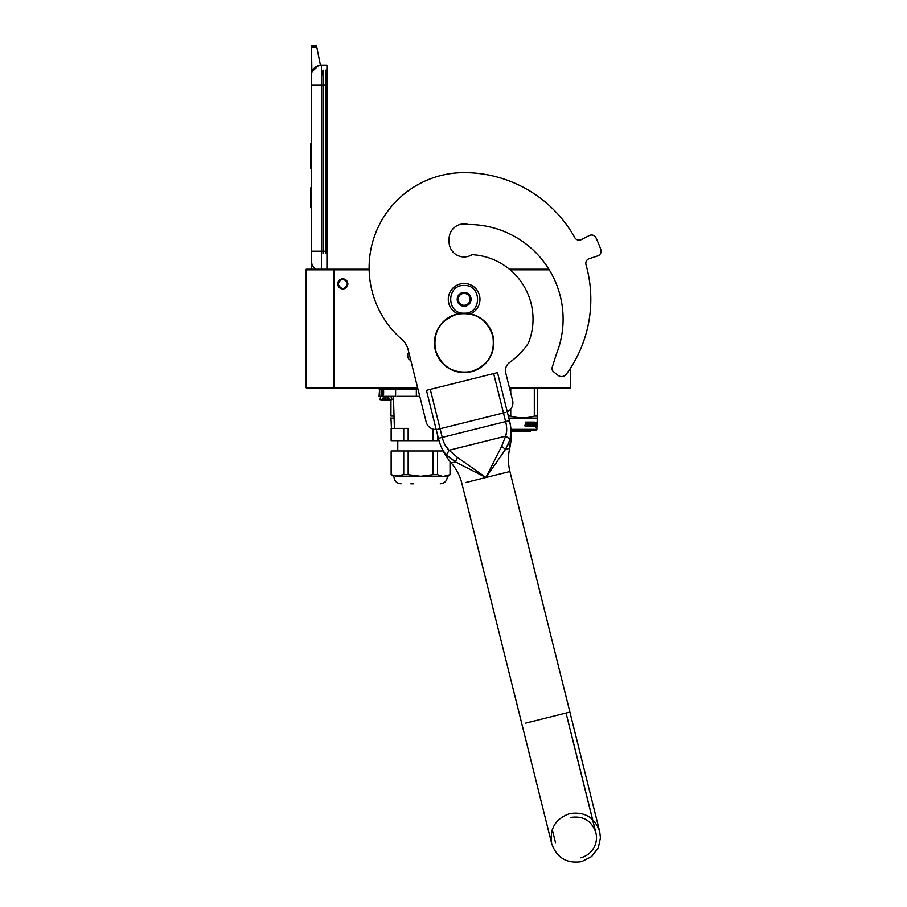 <?xml version="1.0" encoding="UTF-8"?>
<svg xmlns="http://www.w3.org/2000/svg" width="907" height="907" viewBox="0 0 907 907"><rect width="100%" height="100%" fill="white"/><g stroke="black" fill="none" stroke-linecap="round" stroke-linejoin="round"><path stroke-width="1.36" d="M306.169 269.832L333.878 269.832L333.878 387.811L306.169 387.811L306.169 269.232L369.126 269.232A95.02 95.02 0 0 1 464.135 172.636A95.02 95.02 0 0 0 401.88 339.433A19.795 19.795 0 0 1 408.116 349.603L426.177 422.016A9.898 9.898 0 0 0 438.172 429.226L505.392 412.458M509.428 269.232L547.805 269.232M369.138 269.832L333.878 269.832L333.288 269.232M510.142 269.832L549.257 269.832M570.435 368.242L570.435 387.811L569.834 388.4L509.598 388.4M416.823 388.4L306.759 388.4L306.169 387.811M417.639 387.811L333.878 387.811L333.288 388.4M410.826 360.442A5.045 5.045 0 0 1 408.83 352.46M342.789 278.834A5.045 5.045 0 0 1 347.835 283.88A5.045 5.045 0 0 1 342.789 288.936A5.045 5.045 0 0 1 337.733 283.88A5.045 5.045 0 0 1 342.789 278.834M570.435 387.811L509.451 387.811M407.753 354.558L407.787 357.029M347.937 283.88C344.501 277.247 341.066 277.247 337.642 283.88C341.066 290.523 344.501 290.523 347.937 283.88M347.54 283.88C344.365 277.757 341.202 277.757 338.039 283.88C341.202 290.013 344.365 290.013 347.54 283.88M321.407 269.232L321.407 251.216L326.951 251.216L326.951 69.102M326.951 251.216L326.951 269.232M326.951 253.597L326.951 65.145L321.407 65.145A9.898 9.898 0 0 0 311.509 75.043L311.509 84.941L311.509 75.043A9.898 9.898 134.8 0 1 318.64 65.542L312.121 71.63M311.509 269.232L311.509 84.941L326.951 84.941M316.804 47.085L311.509 47.085L311.509 45.35L316.452 45.35L320.42 65.191A9.898 9.898 134.8 0 1 321.407 65.145L321.407 251.216L311.509 251.216L311.509 261.114A9.898 9.898 45.2 0 0 315.738 269.232M311.509 209.653L311.509 219.551L311.509 209.653M311.509 47.085L311.895 72.322M316.452 45.35L311.509 45.35M321.996 75.043L321.996 71.086M311.509 187.874L310.613 187.874L310.613 207.669L311.509 207.669M311.509 143.737L310.613 143.737L310.613 150.154L311.509 150.154L310.613 150.154L310.613 162.115L311.509 162.115M311.509 168.101L310.613 168.101L310.613 162.115M311.509 144.338L310.613 144.338M311.509 155.834L310.613 155.834M311.509 205.56L310.613 205.56M311.509 205.141L310.613 205.141M311.509 204.302L310.613 204.302M311.509 203.043L310.613 203.043M311.509 201.773L310.613 201.773M311.509 200.515L310.613 200.515M311.509 199.665L310.613 199.665M311.509 199.245L310.613 199.245M470.427 313.856A15.838 15.838 0 0 0 464.135 283.483A15.838 15.838 0 0 0 457.831 313.856M464.135 313.176C482.002 314.037 482.002 284.605 464.135 285.467C446.255 284.605 446.255 314.037 464.135 313.176M464.135 306.249A6.927 6.927 0 0 0 471.062 299.321A6.927 6.927 0 0 0 464.135 292.394A6.927 6.927 0 0 0 457.207 299.321A6.927 6.927 0 0 0 464.135 306.249M464.135 306.181L470.064 302.757L470.064 295.897L464.135 292.462L458.194 295.897L458.194 302.757L464.135 306.181M467.105 294.185A5.941 5.941 0 0 0 458.194 299.321A5.941 5.941 0 0 0 467.105 304.469A5.941 5.941 0 0 0 467.105 294.185M464.135 293.38A5.941 5.941 0 0 1 470.064 299.321A5.941 5.941 0 0 1 464.135 305.262A5.941 5.941 0 0 1 458.194 299.321A5.941 5.941 0 0 1 464.135 293.38M419.771 396.325L397.073 396.325M409.012 353.163L408.32 353.163M416.449 388.4L416.336 389.001L395.622 389.001L395.622 396.325L381.099 396.325L381.099 389.001L379.069 389.001L381.518 388.4L381.099 389.001L395.622 389.001L396.064 388.4M397.924 428.387L407.685 428.387M381.099 396.325L379.069 396.325L381.099 396.325L381.099 389.001M417.946 389.001L416.336 389.001L416.336 396.325M437.548 434.895L437.548 440.666L403.74 440.666L403.74 428.387L391.144 428.387L391.257 440.666L391.257 428.387M403.74 440.666L391.257 440.666M437.548 440.666L439.033 440.666M433.127 440.666L433.127 429.158M408.161 440.666L408.161 428.387L403.74 428.387M432.072 440.666L397.776 440.666L397.776 450.96L432.072 450.96M413.717 483.816L410.837 483.816M441.584 476.084L437.548 474.69L433.127 474.69L433.127 450.96L408.161 450.96L408.161 474.69L420.644 476.288L447.366 476.288L443.784 476.288L450.133 474.69L445.983 476.084M395.305 476.084L403.74 474.69L403.74 450.96L391.257 450.96L391.144 474.69L397.493 476.288L420.644 476.288L433.127 474.69M437.548 474.69L437.548 450.96L443.126 450.96M433.127 450.96L437.548 450.96M450.031 474.69L450.031 461.538L450.031 474.69M391.257 450.96L391.257 474.69M408.161 474.69L403.74 474.69M408.161 450.96L403.74 450.96M388.967 399.636L380.056 399.636L382.278 399.636L382.278 398.298M384.33 398.298L384.33 400.18A27.709 13.854 -90 0 0 384.693 400.225L384.33 400.225A27.709 23.99 -90 0 1 382.278 399.987A27.425 13.718 -90 0 0 382.867 399.987A27.709 23.99 90 0 0 384.919 400.225L386.28 400.225A27.709 13.854 -90 0 0 387.459 399.987L388.491 399.987A27.709 13.854 90 0 1 387.3 400.225L387.663 400.225A27.709 23.99 90 0 0 389.727 399.987A27.425 13.718 90 0 1 389.126 399.987A27.709 23.99 -90 0 1 387.074 400.225L385.724 400.225L385.724 398.298M384.693 400.225L384.693 398.298M383.332 396.325L388.672 396.325M387.3 400.225L387.3 398.298L387.074 400.225M383.502 398.298L383.502 399.828M384.534 398.298L384.534 399.987M388.491 398.298L388.491 399.987M389.727 398.298L389.727 399.636M389.126 398.298L389.126 399.636M391.439 428.387L390.951 417.81M390.951 396.325L390.951 396.915M390.951 399.828L390.951 416.098L394.012 416.098L394.012 415.372M394.092 418.093L391.439 418.093M510.97 429.374L536.876 429.374L536.286 429.975L511.026 429.975M536.876 429.374L537.375 416.098L534.314 416.098C526.457 418.365 518.6 418.365 510.743 416.098L508.339 416.098M537.375 388.4L537.375 416.098M534.314 388.4L534.314 416.098M510.743 388.4L510.743 392.992M510.743 409.023L510.743 416.098M536.876 418.093L508.838 418.093M534.79 423.501L535.833 422.231L534.79 423.501L535.039 424.669M535.833 422.231L535.64 423.456L536.536 423.456L536.559 425.995L536.162 423.456L536.014 424.669M535.255 423.456L535.459 422.231M535.164 424.805L536.422 424.805L536.559 423.456L536.411 424.669L535.413 424.669L534.79 426.018M535.164 423.501L535.164 426.018M536.162 423.456L536.037 424.805M535.391 424.805L534.892 426.018L532.624 426.018L532.409 422.843L531.309 422.843L531.309 423.818L532.375 423.818L531.309 423.818M536.559 425.995L535.742 427.265M535.447 424.805L536.128 427.265M529.098 423.818L529.098 422.968L529.382 423.818L528.157 423.818L529.098 425.168L527.897 425.281L527.897 426.018L532.375 426.018L527.897 426.018M529.382 423.818L528.157 423.818M528.441 423.818L529.098 424.544M529.008 425.281L527.897 425.281M532.375 423.818L532.375 426.018M532.545 424.125L532.046 426.018M535.005 425.712L535.005 422.118L534.892 426.018L532.965 426.018L532.409 422.843M532.749 422.843L531.309 422.843M535.005 422.118L533.679 423.818L534.042 424.544L533.679 423.818M534.733 422.118L534.359 423.818M534.733 423.818L534.042 423.818M534.359 424.544L534.325 425.281L532.828 425.281L532.772 424.544L532.828 425.281M534.733 424.544L534.359 425.168M534.688 425.281L533.225 425.168M533.906 425.281L533.906 422.118L533.554 425.281L532.772 424.544M533.906 422.118L533.225 422.118L533.225 423.818M533.577 422.118L533.577 423.818M532.965 422.118L530.98 422.118L532.965 422.118L532.772 423.818M533.123 422.424L533.123 423.818M532.137 424.669L531.808 425.168L532.069 424.544L531.117 424.238L531.309 422.118M531.74 425.281L530.527 425.281L531.808 425.168M530.833 425.281L530.833 422.118L530.527 425.281M530.833 422.118L530.073 422.118L530.073 425.281M530.38 422.118L530.38 425.281M529.699 422.118L527.239 422.118L529.699 422.118L529.609 425.281M529.903 422.424L529.903 425.281M526.445 423.512L526.445 422.118L526.196 423.512M526.445 422.118L525.595 422.118L526.219 424.147L525.595 423.694M526.196 422.118L525.595 422.118M525.845 422.118L525.845 423.694M529.382 422.968L527.738 422.968L527.738 426.018L525.845 426.018M527.738 426.018L526.094 426.018M525.164 425.179L524.836 425.871L524.926 425.179M525.845 424.612L525.845 425.712M527.511 422.118L527.273 423.818M531.638 422.843L531.638 423.818M528.18 425.281L528.18 426.018M529.303 425.281L529.382 424.544M529.303 422.843L527.466 422.968L527.466 426.018M533.123 424.544L533.577 425.168M526.445 425.168L527.273 424.544L527.273 425.281M527.273 424.544L526.196 425.168M527.012 424.544L527.012 425.281M530.799 422.424L530.799 424.238L531.808 424.669M527.012 423.818L527.239 422.118M525.595 424.612L525.595 425.712M530.153 429.975L530.153 431.551L511.14 431.551L509.711 448.341L505.516 449.396L509.711 448.341C507.954 456.085 508.022 463.806 509.915 471.515L485.914 477.501L459.033 463.84M530.153 431.551L511.14 431.551M506.616 431.551L505.641 436.154L510.165 439.181C511.537 433.931 511.299 427.753 509.473 420.621L510.528 425.871M503.521 452.389L500.675 456.584M496.662 462.4L496.095 463.216M438.727 439.566L438.41 438.342L442.242 437.389L430.269 389.375L426.437 390.327L430.269 389.375L442.242 437.389C443.625 442.99 445.904 447.276 449.078 450.257L457.389 457.355L485.914 477.501L505.516 449.384L485.914 477.501L501.639 446.323L505.641 436.154C507.036 432.038 507.036 427.174 505.63 421.585L509.564 421.018L497.501 372.607L493.657 373.571L497.501 372.607M451.879 459.588L446.505 455.053L455.405 461.89L485.914 477.501L509.915 471.515L569.902 712.086L545.889 718.072L569.902 712.086L509.915 471.515C508.022 463.806 507.954 456.085 509.711 448.341C511.809 439.135 511.741 429.952 509.507 420.78M455.348 461.856L453.477 460.677M446.437 454.997L444.883 453.183M430.269 389.375L493.657 373.571L505.63 421.585L438.41 438.342C440.133 445.496 442.831 451.062 446.505 455.053L449.078 450.257L505.641 436.154M510.539 425.961L510.992 430.213M510.992 430.303L510.108 439.385M508.328 444.056L507.523 445.756M501.639 446.323L505.516 449.384L510.165 439.181M448.84 450.042L444.997 444.815M465.745 482.535L485.914 477.501L465.745 482.535M507.274 411.789A9.898 9.898 0 0 0 512.602 400.463L505.732 372.902A9.898 9.898 0 0 1 509.564 362.483A77.798 77.798 0 0 0 528.339 343.254A64.533 64.533 0 0 0 472.082 254.686A15.045 15.045 0 0 1 449.09 241.92L449.09 238.949A15.045 15.045 0 0 1 468.318 224.494A94.623 94.623 0 0 1 556.32 354.32L552.227 367.278A4.161 4.161 0 0 0 553.576 371.757L557.862 375.226A5.941 5.941 0 0 0 566.387 374.115A126.685 126.685 0 0 0 586.001 264.731A4.954 4.954 0 0 1 589.233 258.676L597.713 255.921A4.954 4.954 0 0 0 600.831 249.516A145.494 145.494 0 0 0 596.012 237.872A4.954 4.954 0 0 0 589.278 235.559L581.342 239.607A4.954 4.954 0 0 1 574.766 237.6A126.685 126.685 0 0 0 464.135 172.636M586.001 264.731A4.954 4.954 0 0 1 589.233 258.676L597.713 255.921A4.954 4.954 0 0 0 600.831 249.516M570.435 368.412L571.025 367.324A126.685 126.685 0 0 0 590.82 299.321M471.266 371.507C453.455 374.149 441.528 366.984 435.496 350.011C432.854 332.2 440.02 320.273 456.992 314.241C474.803 311.6 486.73 318.765 492.762 335.737C495.403 353.549 488.238 365.476 471.266 371.507M471.311 371.689A29.693 29.693 0 0 1 435.315 350.057A29.693 29.693 0 0 1 456.947 314.06A29.693 29.693 0 0 1 492.943 335.692A29.693 29.693 0 0 1 471.311 371.689A29.693 29.693 0 0 1 435.315 350.057A29.693 29.693 0 0 1 456.947 314.06A29.693 29.693 0 0 1 492.943 335.692A29.693 29.693 0 0 1 471.311 371.689M325.964 253.597L325.964 70.1M322.994 253.597L322.994 70.1M434.498 476.685L406.79 476.685M383.026 396.915L388.967 396.915M387.663 398.298L387.663 400.225M525.72 723.106L545.889 718.072L525.72 723.106M455.405 461.89L451.198 462.933L455.405 461.89L457.389 457.355M493.657 373.571L505.63 421.585L509.473 420.621M394.409 428.387L393.423 396.325M379.069 396.325L379.67 388.4M382.686 396.325L382.686 388.4M391.144 428.387L391.144 440.666M391.144 450.96L391.144 474.69L393.921 476.685C394.341 481.016 396.71 483.397 401.041 483.816M450.133 461.674L450.133 474.69L447.366 476.685C446.947 481.016 444.566 483.397 440.235 483.816M384.636 400.248A27.709 27.709 0 0 1 380.056 399.636L380.657 396.325M387.357 400.248A27.709 27.709 0 0 0 391.937 399.636L391.348 396.325M384.829 400.248L384.829 398.298M387.176 400.248L387.176 398.298M383.083 396.325L383.083 388.4M383.616 394.341L383.616 388.4M451.198 462.933C456.391 468.942 459.951 475.79 461.901 483.488L521.888 724.058L461.901 483.488C459.951 475.79 456.391 468.942 451.198 462.933C445.031 455.79 440.779 447.639 438.444 438.489M581.693 861.65C566.75 863.861 556.751 857.852 551.694 843.623L521.888 724.058L551.694 843.623C549.483 828.692 555.492 818.692 569.721 813.636C584.652 811.414 594.652 817.422 599.708 831.651L569.902 712.086L599.708 831.651L600.445 837.819L598.348 847.626L591.636 856.571L581.693 861.65M426.437 390.327L438.5 438.739M580.729 857.807C586.364 856.31 590.684 853.068 593.688 848.068C596.08 843.85 596.931 839.338 596.25 834.531L566.059 713.049L595.865 832.615C591.625 820.665 583.224 815.608 570.673 817.468M555.538 842.671L552.284 829.644L555.538 842.671"/></g></svg>
